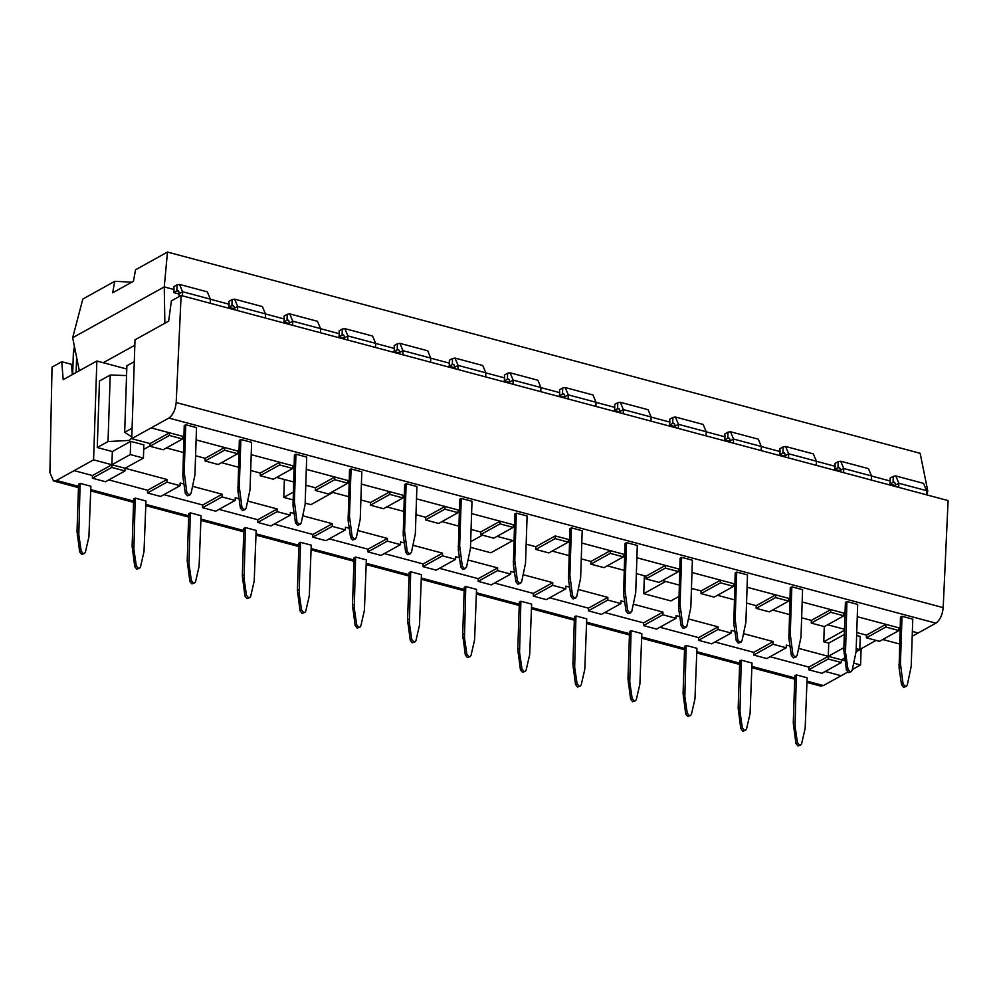 <?xml version="1.0" encoding="UTF-8"?>
<svg xmlns="http://www.w3.org/2000/svg" width="998" height="998" viewBox="0 0 998 998"><rect width="100%" height="100%" fill="white"/><g stroke="black" fill="none" stroke-linecap="round" stroke-linejoin="round"><path stroke-width="1.5" d="M861.112 648.7L860.575 664.955L852.354 669.508M847.614 672.141L841.152 675.733L825.196 671.467L841.152 675.733L823.45 685.551L820.531 686.05L806.97 682.42M860.575 664.955L853.826 663.146M845.106 660.813L841.426 659.828L844.695 658.006M92.39 478.217L111.813 467.438L124.95 470.956L105.514 481.735L92.39 478.217L92.477 475.535L74.139 470.632L92.477 475.535L111.901 464.756L93.575 459.853L56.449 480.45L53.518 480.949L49.9 472.628L52.033 367.114L61.751 361.725L71.519 364.332L72.343 374.612M147.492 492.962L166.916 482.171L180.052 485.689L160.628 496.468L147.492 492.962L147.579 490.268L108.807 479.901M192.676 486.35L222.117 494.222L202.681 505.013L163.922 494.646L202.694 505M202.681 505.013L202.594 507.695L215.73 511.201L235.154 500.422L235.254 497.74L239.046 498.751M247.766 501.083L277.219 508.955L257.796 519.746L219.024 509.379L257.796 519.746L257.709 522.428L270.845 525.946L290.268 515.155L290.356 512.473L294.148 513.483M302.868 515.816L332.334 523.701L312.898 534.479L274.138 524.112L312.898 534.479L312.811 537.161L325.947 540.679L345.37 529.888L345.458 527.206L349.238 528.216M357.958 530.549L387.436 538.433L368.012 549.212L329.24 538.845L368.012 549.212L367.913 551.894L381.049 555.412L400.485 544.634L400.572 541.939L404.34 542.949M413.06 545.282L442.538 553.166L423.115 563.945L384.342 553.578L423.115 563.945L423.027 566.639L436.163 570.145L455.587 559.367L455.674 556.684L459.429 557.682M468.149 560.015L497.653 567.899L478.217 578.69L439.457 568.324L478.229 578.678M478.217 578.69L478.129 581.372L491.266 584.878L510.689 574.1L510.789 571.417L514.531 572.415M523.251 574.748L552.755 582.632L533.331 593.423L494.559 583.057L533.331 593.423L533.244 596.105L546.368 599.623L565.804 588.832L565.891 586.15L569.621 587.148M578.341 589.481L607.857 597.378L588.433 608.156L549.673 597.79L588.433 608.156L588.346 610.838L601.482 614.356L620.906 603.565L620.993 600.883L624.723 601.881M633.443 604.214L662.971 612.111L643.548 622.889L604.776 612.523L643.548 622.889L643.448 625.571L656.584 629.089L676.02 618.311L662.884 614.793L643.448 625.571M698.563 640.317L717.986 629.526L731.122 633.044L711.699 643.822L698.563 640.317L698.65 637.622L659.878 627.255L698.65 637.622L718.073 626.844L688.533 618.947M753.665 655.05L773.101 644.259L786.224 647.777L766.801 658.555L753.665 655.05L753.752 652.368L714.992 642.001M808.779 669.783L828.203 659.004L841.339 662.51L821.903 673.301L808.779 669.783L808.867 667.101L770.094 656.734L808.867 667.101L828.29 656.31L798.724 648.413M108.819 479.901L147.579 490.268L167.003 479.489L125.037 468.262L143.413 458.07L130.276 454.552L111.901 464.756L125.037 468.262L124.95 470.956M714.992 641.988L753.764 652.355L773.188 641.577L743.635 633.68M807.12 677.779L796.354 674.898L794.832 675.746L793.273 723.063L795.905 743.423L797.938 745.943L800.77 744.97L801.631 743.697L805.161 728.328L807.12 677.779M752.018 663.046L741.265 660.165L739.743 661.013L738.171 708.331L740.815 728.69L742.849 731.21L745.681 730.237L746.541 728.964L750.072 713.595L752.018 663.046M696.928 648.313L686.162 645.432L684.64 646.28L683.081 693.598L685.713 713.957L687.747 716.477L690.579 715.504L691.439 714.231L694.97 698.862L696.928 648.313M641.826 633.58L631.073 630.699L629.551 631.547L627.979 678.865L630.624 699.224L632.657 701.744L635.489 700.771L636.35 699.498L639.88 684.129L641.826 633.58M586.737 618.847L575.971 615.966L574.449 616.814L572.889 664.132L575.522 684.491L577.555 687.023L580.387 686.038L581.248 684.765L584.778 669.396L586.737 618.847M531.635 604.114L520.881 601.233L519.359 602.081L517.787 649.399L520.432 669.758L522.465 672.29L525.297 671.305L526.158 670.032L529.689 654.663L531.635 604.114M476.545 589.381L465.779 586.5L464.257 587.348L462.698 634.666L465.33 655.025L467.363 657.557L470.195 656.572L471.056 655.299L474.586 639.93L476.545 589.381M421.443 574.648L410.689 571.767L409.155 572.615L407.596 619.933L410.24 640.292L412.274 642.824L415.106 641.839L415.954 640.566L419.497 625.197L421.443 574.648M366.353 559.915L355.587 557.046L354.065 557.882L352.506 605.2L355.138 625.559L357.172 628.091L360.004 627.106L360.864 625.833L364.395 610.464L366.353 559.915M311.251 545.182L300.498 542.313L298.963 543.149L297.404 590.467L300.049 610.826L302.082 613.358L304.914 612.373L305.762 611.1L309.305 595.731L311.251 545.182M256.162 530.449L245.396 527.58L243.874 528.429L242.314 575.734L244.947 596.093L246.98 598.625L249.812 597.64L250.673 596.367L254.203 580.998L256.162 530.449M201.06 515.716L190.306 512.847L188.772 513.696L187.212 561.001L189.857 581.36L191.89 583.892L194.722 582.907L195.571 581.634L199.113 566.265L201.06 515.716M145.97 500.984L135.204 498.114L133.682 498.963L132.123 546.268L134.755 566.639L136.788 569.159L139.62 568.174L140.481 566.901L144.011 551.532L145.97 500.984M90.868 486.251L80.114 483.381L78.58 484.23L77.021 531.535L79.665 551.906L81.699 554.426L84.531 553.441L85.379 552.181L88.922 536.799L90.868 486.251M126.771 369.011L96.856 361.002L63.198 379.677L61.751 361.725M96.856 361.002L93.575 459.853M111.813 467.438L112.337 451.558L97.268 447.528L99.476 380.986L110.229 375.023L108.021 441.553L129.403 440.417L131.761 437.935M166.916 482.171L167.003 479.489M180.052 485.689L180.139 483.007L183.956 484.018M222.117 494.222L222.03 496.917L235.154 500.422M277.219 508.955L277.132 511.65L290.268 515.155M332.334 523.701L332.234 526.383L345.37 529.888M387.436 538.433L387.349 541.116L400.485 544.634M442.538 553.166L442.451 555.849L455.587 559.367M497.653 567.899L497.565 570.594L510.689 574.1M552.755 582.632L552.667 585.327L565.804 588.832M607.857 597.378L607.77 600.06L620.906 603.565M662.971 612.111L662.884 614.793M679.813 616.614L676.108 615.616L676.02 618.311M717.986 629.526L718.073 626.844M734.915 631.347L731.21 630.362L731.122 633.044M773.101 644.259L773.188 641.577M790.004 646.08L786.312 645.095L786.224 647.777M828.203 659.004L828.29 656.31L841.426 659.828L841.339 662.51M843.884 647.665L828.29 656.31L828.727 643.111L823.762 641.789L824.273 626.569M644.359 575.746L643.76 593.66L670.881 600.908L678.827 596.492M470.47 547.316L490.879 552.78L512.847 540.579M284.368 479.489L283.769 497.391L292.938 499.848M305.176 503.117L310.877 504.651L332.858 492.451M607.77 600.06L588.346 610.838M552.667 585.327L533.244 596.105M497.565 570.594L478.129 581.372M442.451 555.849L423.027 566.639M387.349 541.116L367.913 551.894M332.234 526.383L312.811 537.161M277.132 511.65L257.709 522.428M222.03 496.917L202.594 507.695M796.354 674.898L795.044 726.12L793.522 726.968M800.77 744.97L799.473 745.094L797.439 742.574L795.044 726.12M741.265 660.165L739.955 711.387L738.42 712.235M745.681 730.237L744.371 730.361L742.337 727.841L739.955 711.387M686.162 645.432L684.853 696.654L683.331 697.502M690.579 715.504L689.281 715.628L687.248 713.108L684.853 696.654M631.073 630.699L629.763 681.921L628.229 682.769M635.489 700.771L634.179 700.908L632.146 698.375L629.763 681.921M575.971 615.966L574.661 667.188L573.139 668.036M580.387 686.038L579.09 686.175L577.056 683.642L574.661 667.188M520.881 601.233L519.571 652.455L518.037 653.303M525.297 671.305L523.987 671.442L521.954 668.91L519.571 652.455M465.779 586.5L464.469 637.722L462.947 638.57M470.195 656.572L468.898 656.709L466.864 654.177L464.469 637.722M410.689 571.767L409.38 622.989L407.845 623.837M415.106 641.839L413.796 641.976L411.762 639.444L409.38 622.989M355.587 557.046L354.278 608.256L352.756 609.104M360.004 627.106L358.706 627.243L356.673 624.711L354.278 608.256M300.498 542.313L299.188 593.523L297.654 594.371M304.914 612.373L303.604 612.51L301.571 609.978L299.188 593.523M245.396 527.58L244.086 578.79L242.564 579.638M249.812 597.64L248.514 597.777L246.481 595.245L244.086 578.79M190.306 512.847L188.996 564.057L187.462 564.905M194.722 582.907L193.412 583.044L191.379 580.524L188.996 564.057M135.204 498.114L133.894 549.324L132.372 550.172M139.62 568.174L138.323 568.311L136.289 565.791L133.894 549.324M80.114 483.381L78.805 534.591L77.27 535.439M84.531 553.441L83.221 553.578L81.187 551.058L78.805 534.591M130.276 454.552L130.713 441.353L112.337 451.558M149.987 445.919L143.7 449.399M143.413 458.07L143.849 444.871L130.713 441.353M97.268 447.528L108.021 441.553M131.786 436.974L124.675 432.309L132.085 428.204M134.293 361.663L126.883 365.779L124.675 432.309M110.229 375.023L126.546 375.572M876.057 640.417L859.814 649.436M856.097 651.719L852.167 670.344L851.306 671.604L848.475 672.59L846.441 670.057L843.809 649.698L845.393 602.38L846.915 601.532L857.681 604.401L856.097 651.719L859.802 649.623L860.239 636.425L856.646 635.464M844.32 634.466L828.727 643.111M823.762 641.789L844.458 630.299M859.802 649.623L856.197 648.663M692.849 588.708L691.414 589.506M643.76 593.66L665.728 581.46M470.657 541.702L482.446 535.165M283.769 497.391L293.187 492.164M797.439 742.574L795.905 743.423M742.337 727.841L740.815 728.69M687.248 713.108L685.713 713.957M632.146 698.375L630.624 699.224M577.056 683.642L575.522 684.491M521.954 668.91L520.432 669.758M466.864 654.177L465.33 655.025M411.762 639.444L410.24 640.292M356.673 624.711L355.138 625.559M301.571 609.978L300.049 610.826M246.481 595.245L244.947 596.093M191.379 580.524L189.857 581.36M136.289 565.791L134.755 566.639M81.187 551.058L79.665 551.906M150.062 443.574L169.485 432.795L151.16 427.893L168.862 418.062C172.991 415.068 175.436 409.891 176.184 402.543L181.1 295.483L171.382 300.885L168.662 321.144L135.017 339.819L131.736 438.671L150.062 443.574L149.974 446.256L163.111 449.774L182.534 438.983L182.622 436.301L183.869 436.637L151.16 427.893L131.736 438.671M882.793 639.506L898.736 643.772L899.61 643.286M856.733 632.532L866.451 635.14L866.364 637.822L879.5 641.327L898.924 630.549L899.011 627.867L900.121 628.154L857.27 616.702L885.875 624.349L885.787 627.031L898.924 630.549M827.679 624.773L844.495 629.264M801.644 617.799L811.349 620.394L811.262 623.089L824.385 626.594L843.821 615.816L843.909 613.134L845.019 613.421L802.167 601.969L830.773 609.616L830.685 612.298L843.821 615.816M772.577 610.028L789.393 614.531M746.541 603.066L756.235 605.661L756.147 608.343L769.283 611.861L788.707 601.083L788.794 598.388L789.929 598.7L747.078 587.236L775.671 594.883L775.583 597.565L788.707 601.083M717.475 595.295L734.303 599.798M701.045 593.61L714.181 597.128L733.605 586.337L733.692 583.655L734.827 583.967L691.976 572.503L720.556 580.15L701.132 590.928L701.045 593.61L720.469 582.832L733.605 586.337M662.36 580.562L679.201 585.065M691.452 588.333L701.132 590.928M645.931 578.877L659.067 582.395L678.503 571.605L678.59 568.922L679.738 569.234L636.886 557.77L665.454 565.404L646.03 576.195L645.931 578.877L665.367 568.099L678.503 571.605M607.258 565.829L624.112 570.332M636.35 573.613L646.03 576.195M590.828 564.144L603.965 567.65L623.388 556.872L623.476 554.189L624.636 554.501L581.784 543.037L610.339 550.671L590.916 561.462L590.828 564.144L610.252 553.366L623.388 556.872M552.156 551.096L569.01 555.599M581.26 558.88L590.916 561.462M568.286 542.139L555.15 538.621L535.726 549.411L548.85 552.917L568.286 542.139L568.373 539.456L569.546 539.768M535.726 549.411L535.814 546.717L526.158 544.147M497.041 536.35L513.92 540.866M480.612 534.666L493.748 538.184L513.172 527.406L513.271 524.711L514.444 525.035L471.592 513.571L500.135 521.206L480.699 531.984L480.612 534.666L500.048 523.888L513.172 527.406M441.939 521.617L458.818 526.133M471.068 529.414L480.699 531.984M425.51 519.933L438.646 523.451L458.07 512.66L458.157 509.978L459.354 510.302L416.503 498.838L445.021 506.473L425.597 517.251L425.51 519.933L444.933 509.155L458.07 512.66M386.825 506.884L403.728 511.4M415.966 514.681L425.597 517.251M370.395 505.2L383.531 508.718L402.967 497.927L403.055 495.245L404.252 495.569L361.401 484.105L389.919 491.727L370.495 502.518L370.395 505.2L389.831 494.422L402.967 497.927M331.723 492.151L348.626 496.667M360.877 499.948L370.495 502.518M315.293 490.467L328.429 493.973L347.853 483.194L347.94 480.512L349.163 480.836L306.311 469.372L334.817 476.994L315.38 487.785L315.293 490.467L334.717 479.689L347.853 483.194M276.621 477.418L293.537 481.934M305.775 485.215L315.38 487.785M260.191 475.734L273.327 479.24L292.751 468.461L292.838 465.779L294.061 466.103L251.209 454.639L279.702 462.261L260.278 473.04L260.191 475.734L279.615 464.943L292.751 468.461M221.506 462.673L238.435 467.201M250.685 470.482L260.278 473.04M195.583 455.749L205.164 458.307L205.077 460.989L218.213 464.507L237.636 453.728L237.736 451.034L238.971 451.37L196.119 439.906L224.6 447.528L224.513 450.21L237.636 453.728M166.404 447.94L183.345 452.468M176.184 402.543L943.185 607.632C942.436 614.98 940.004 620.157 935.862 623.164L912.197 636.3M943.185 607.632L948.1 500.584L181.1 295.483M918.172 632.981L912.359 631.435L918.172 632.981M866.364 637.822L885.787 627.031M866.451 635.14L885.875 624.349M811.262 623.089L830.685 612.298M811.349 620.394L830.773 609.616M756.147 608.343L775.583 597.565M756.235 605.661L775.671 594.883M720.469 582.832L720.556 580.15M665.367 568.099L665.454 565.404M610.252 553.366L610.339 550.671M555.15 538.621L555.237 535.938L535.814 546.717M569.546 539.756L555.237 535.938M500.048 523.888L500.135 521.206M444.933 509.155L445.021 506.473M389.831 494.422L389.919 491.727M334.717 479.689L334.817 476.994M279.615 464.943L279.702 462.261M205.077 460.989L224.513 450.21M205.164 458.307L224.6 447.528M149.974 446.256L169.398 435.477L182.534 438.983M169.485 432.795L169.398 435.477M906.409 686.337L903.577 687.323L901.543 684.79L899.086 667.812L900.483 617.113L902.017 616.265L912.771 619.134L911.199 666.452L907.269 685.077L905.099 686.474L903.065 683.954L900.433 663.583L902.017 616.265M796.204 656.871L793.385 657.857L791.352 655.337L788.894 638.346L790.291 587.647L791.826 586.799L802.579 589.668L801.007 636.986L797.065 655.611L794.907 657.008L792.874 654.488L790.241 634.117L791.826 586.799M741.115 642.138L738.283 643.124L736.25 640.604L733.792 623.613L735.202 572.914L736.724 572.066L747.49 574.935L745.905 622.253L741.976 640.878L739.817 642.275L737.784 639.755L735.152 619.384L736.724 572.066M686.013 627.405L683.193 628.391L681.16 625.871L678.702 608.892L680.1 558.181L681.634 557.333L692.387 560.202L690.816 607.52L686.874 626.145L684.715 627.542L682.682 625.022L680.05 604.651L681.634 557.333M630.923 612.672L628.091 613.658L626.058 611.138L623.6 594.159L625.01 543.448L626.532 542.6L637.298 545.469L635.714 592.787L631.784 611.412L629.626 612.809L627.592 610.289L624.96 589.918L626.532 542.6M575.821 597.939L573.002 598.925L570.968 596.405L568.511 579.426L569.908 528.715L571.442 527.867L582.196 530.736L580.624 578.067L576.682 596.679L574.524 598.076L572.49 595.557L569.858 575.185L571.442 527.867M520.731 583.206L517.9 584.192L515.866 581.672L513.409 564.693L514.818 513.982L516.34 513.134L527.106 516.003L525.522 563.334L521.592 581.946L519.422 583.343L517.401 580.824L514.768 560.452L516.34 513.134M465.629 568.473L462.81 569.459L460.777 566.939L458.319 549.96L459.716 499.25L461.251 498.401L472.004 501.283L470.432 548.601L466.49 567.213L464.332 568.611L462.299 566.091L459.666 545.719L461.251 498.401M410.54 553.74L407.708 554.726L405.675 552.206L403.217 535.227L404.627 484.517L406.149 483.668L416.914 486.55L415.33 533.868L411.401 552.48L409.23 553.878L407.209 551.358L404.577 530.986L406.149 483.668M355.438 539.02L352.618 539.993L350.585 537.473L348.127 520.494L349.525 469.784L351.059 468.935L361.812 471.817L360.241 519.135L356.298 537.747L354.14 539.145L352.107 536.625L349.475 516.253L351.059 468.935M300.348 524.287L297.516 525.26L295.483 522.74L293.025 505.761L294.435 455.051L295.957 454.202L306.71 457.084L305.139 504.402L301.209 523.014L299.038 524.412L297.017 521.892L294.385 501.52L295.957 454.202M245.246 509.554L242.427 510.527L240.393 508.007L237.936 491.028L239.333 440.318L240.867 439.469L251.621 442.351L250.036 489.669L246.107 508.281L243.949 509.679L241.915 507.159L239.283 486.787L240.867 439.469M190.156 494.821L187.325 495.794L185.291 493.274L182.834 476.296L184.243 425.585L185.765 424.736L196.519 427.618L194.947 474.936L191.017 493.548L188.847 494.946L186.813 492.426L184.193 472.054L185.765 424.736M846.915 601.532L845.518 652.243L847.976 669.221L850.009 671.741L851.306 671.604M899.086 667.812L900.608 666.976M901.543 684.79L903.065 683.954M843.984 653.079L845.518 652.243M846.441 670.057L847.976 669.221M788.894 638.346L790.416 637.51M791.352 655.337L792.874 654.488M733.792 623.613L735.326 622.777M736.25 640.604L737.784 639.755M678.702 608.892L680.224 608.044M681.16 625.871L682.682 625.022M623.6 594.159L625.135 593.311M626.058 611.138L627.592 610.289M568.511 579.426L570.033 578.578M570.968 596.405L572.49 595.557M513.409 564.693L514.943 563.845M515.866 581.672L517.401 580.824M458.319 549.96L459.841 549.112M460.777 566.939L462.299 566.091M403.217 535.227L404.739 534.379M405.675 552.206L407.209 551.358M348.127 520.494L349.649 519.646M350.585 537.473L352.107 536.625M293.025 505.761L294.547 504.913M295.483 522.74L297.017 521.892M237.936 491.028L239.458 490.18M240.393 508.007L241.915 507.159M182.834 476.296L184.356 475.447M185.291 493.274L186.813 492.426M72.916 366.565L71.669 366.229M926.793 494.883L927.791 491.066L920.168 453.317L167.477 252.057L135.553 269.772L133.458 281.261L112.662 292.813L114.758 281.311L82.834 299.038L72.667 337.736L79.329 370.732M927.791 491.066L926.606 490.754M890.266 481.036L890.091 478.142L893.285 476.37L893.085 482.346L889.904 484.105L890.266 481.036L871.516 476.021M835.176 466.303L835.002 463.409L838.183 461.637L837.996 467.613L834.815 469.372L835.176 466.303L816.414 461.288M780.074 451.57L779.9 448.676L783.093 446.904L782.894 452.88L779.712 454.639L780.074 451.57L761.324 446.555M724.985 436.837L724.81 433.943L727.991 432.171L727.804 438.147L724.623 439.906L724.985 436.837L706.222 431.822M669.883 422.104L669.708 419.21L672.902 417.438L672.702 423.414L669.521 425.173L669.883 422.104L651.133 417.089M614.793 407.371L614.618 404.477L617.799 402.705L617.6 408.681L614.431 410.44L614.793 407.371L596.031 402.356M559.691 392.638L559.516 389.744L562.71 387.973L562.51 393.948L559.329 395.707L559.691 392.638L540.928 387.623M504.601 377.905L504.427 375.011L507.608 373.24L507.408 379.215L504.24 380.974L504.601 377.905L485.839 372.89M449.499 363.172L449.325 360.278L452.518 358.507L452.319 364.482L449.137 366.241L449.499 363.172L430.737 358.157M394.41 348.439L394.222 345.545L397.416 343.774L397.216 349.749L394.048 351.508L394.41 348.439L375.647 343.424M339.308 333.706L339.133 330.812L342.326 329.041L342.127 335.016L338.946 336.775L339.308 333.706L320.545 328.691M284.218 318.973L284.031 316.079L287.224 314.308L287.025 320.283L283.844 322.042L284.218 318.973L265.456 313.958M229.116 304.24L228.941 301.346L232.135 299.575L231.935 305.55L228.754 307.309L229.116 304.24L210.353 299.225M174.014 289.507L173.839 286.613L177.033 284.842L176.833 290.817L173.652 292.589L174.014 289.507L164.258 286.9L167.477 252.057M131.848 282.16L114.758 281.311M103.281 362.723L134.83 345.208M72.667 337.736L164.258 286.9L164.857 323.265M179.116 294.036L173.652 292.589M234.206 308.769L228.754 307.309M289.308 323.502L283.844 322.042M344.397 338.235L338.946 336.775M399.499 352.968L394.048 351.508M454.589 367.701L449.137 366.241M509.691 382.434L504.24 380.974M564.781 397.167L559.329 395.707M619.883 411.9L614.431 410.44M674.972 426.633L669.521 425.173M730.074 441.366L724.623 439.906M785.177 456.098L779.712 454.639M840.266 470.831L834.815 469.372M895.368 485.564L889.904 484.105M182.459 295.857L182.597 291.728L179.528 284.418L177.033 284.842M179.029 296.631L179.129 293.649C179.054 291.216 178.293 290.268 176.833 290.817L177.869 290.643M210.229 303.28L210.366 299.151L207.297 291.84L179.528 284.418M237.561 310.59L237.686 306.461L234.617 299.151L232.135 299.575M234.181 309.679L234.218 308.382C234.156 305.949 233.395 305.001 231.935 305.55L232.958 305.376M265.318 318.013L265.456 313.883L262.387 306.573L234.617 299.151M292.651 325.323L292.788 321.194L289.719 313.883L287.224 314.308M289.27 324.412L289.32 323.115C289.245 320.682 288.484 319.734 287.025 320.283L288.06 320.109M320.42 332.746L320.558 328.616L317.489 321.306L289.719 313.883M347.753 340.056L347.89 335.927L344.809 328.616L342.326 329.041M344.372 339.145L344.41 337.848C344.347 335.415 343.586 334.467 342.127 335.016L343.15 334.841M375.51 347.479L375.647 343.349L372.578 336.039L344.809 328.616M402.843 354.789L402.98 350.66L399.911 343.349L397.416 343.774M399.462 353.878L399.512 352.581C399.437 350.148 398.676 349.2 397.216 349.749L398.252 349.574M430.612 362.212L430.749 358.082L427.68 350.772L399.911 343.349M457.945 369.51L458.082 365.393L455.013 358.082L452.518 358.507M454.564 368.611L454.601 367.314C454.539 364.881 453.778 363.933 452.319 364.482L453.341 364.307M485.702 376.945L485.839 372.815L482.77 365.505L455.013 358.082M513.034 384.242L513.172 380.126L510.103 372.815L507.608 373.24M509.666 383.344L509.704 382.047C509.629 379.614 508.868 378.666 507.408 379.215L508.444 379.04M540.804 391.678L540.941 387.548L537.872 380.238L510.103 372.815M568.136 398.975L568.274 394.859L565.205 387.548L562.71 387.973M564.756 398.077L564.793 396.78C564.731 394.347 563.97 393.399 562.51 393.948L563.533 393.773M595.893 406.411L596.031 402.281L592.962 394.971L565.205 387.548M623.226 413.708L623.363 409.592L620.294 402.281L617.799 402.705M619.858 412.81L619.895 411.513C619.82 409.08 619.059 408.132 617.6 408.681L618.635 408.506M650.995 421.144L651.133 417.014L648.064 409.704L620.294 402.281M678.328 428.441L678.465 424.325L675.396 417.014L672.902 417.438M674.947 427.543L674.997 426.246C674.922 423.813 674.161 422.865 672.702 423.414L673.725 423.239M706.085 435.864L706.222 431.747L703.153 424.437L675.396 417.014M733.418 443.174L733.555 439.045L730.486 431.747L727.991 432.171M730.049 442.276L730.087 440.979C730.012 438.546 729.251 437.598 727.804 438.147L728.827 437.972M761.187 450.597L761.324 446.48L758.255 439.17L730.486 431.747M788.52 457.907L788.657 453.778L785.588 446.48L783.093 446.904M785.139 457.009L785.189 455.712C785.114 453.279 784.353 452.331 782.894 452.88L783.917 452.705M816.277 465.33L816.414 461.213L813.345 453.903L785.588 446.48M843.609 472.64L843.747 468.511L840.678 461.213L838.183 461.637M840.241 471.742L840.279 470.445C840.204 468.012 839.443 467.064 837.996 467.613L839.019 467.438M871.379 480.063L871.516 475.946L868.447 468.636L840.678 461.213M898.711 487.373L898.849 483.244L895.78 475.946L893.285 476.37M895.331 486.475L895.381 485.178C895.306 482.733 894.545 481.797 893.085 482.346L894.108 482.171M926.468 494.796L926.606 490.679L923.537 483.369L895.78 475.946M74.438 346.506L73.39 352.344L72.654 374.437M76.621 357.309L76.122 372.516M56.449 480.45L78.518 486.35M90.756 489.631L133.607 501.083M145.858 504.364L188.709 515.816M200.947 519.097L243.799 530.549M256.049 533.83L298.901 545.282M311.139 548.563L353.991 560.015M366.241 563.296L409.093 574.748M421.331 578.029L464.182 589.481M476.433 592.762L519.284 604.214M531.522 607.495L574.374 618.947M586.624 622.228L629.476 633.68M641.714 636.949L684.566 648.413M696.816 651.682L739.668 663.146M751.906 666.415L794.757 677.879M807.008 681.147L823.45 685.551M794.795 722.215L793.273 723.063M739.705 707.482L738.171 708.331M684.603 692.749L683.081 693.598M629.513 678.016L627.979 678.865M574.411 663.283L572.889 664.132M519.322 648.55L517.787 649.399M464.22 633.817L462.698 634.666M409.13 619.084L407.596 619.933M354.028 604.351L352.506 605.2M298.938 589.618L297.404 590.467M243.836 574.885L242.314 575.734M188.747 560.152L187.212 561.001M133.645 545.419L132.123 546.268M78.555 530.687L77.021 531.535M168.862 418.062L935.862 623.164M898.911 664.431L900.433 663.583M843.809 649.698L845.343 648.85M788.719 634.965L790.241 634.117M733.617 620.232L735.152 619.384M678.528 605.499L680.05 604.651M623.426 590.766L624.96 589.918M568.336 576.033L569.858 575.185M513.234 561.3L514.768 560.452M458.144 546.567L459.666 545.719M403.042 531.834L404.577 530.986M347.953 517.101L349.475 516.253M292.851 502.368L294.385 501.52M237.761 487.635L239.283 486.787M182.659 472.902L184.193 472.054M894.919 482.832L893.085 482.346M839.817 468.099L837.996 467.613M784.727 453.366L782.894 452.88M729.625 438.633L727.804 438.147M674.523 423.901L672.702 423.414M619.434 409.168L617.6 408.681M564.332 394.435L562.51 393.948M509.242 379.702L507.408 379.215M454.14 364.969L452.319 364.482M399.05 350.236L397.216 349.749M343.948 335.503L342.127 335.016M288.859 320.77L287.025 320.283M233.757 306.037L231.935 305.55M178.667 291.304L176.833 290.817M210.366 299.151L182.597 291.728L179.129 293.649M265.456 313.883L237.686 306.461L234.218 308.382M320.558 328.616L292.788 321.194L289.32 323.115M375.647 343.349L347.89 335.927L344.41 337.848M430.749 358.082L402.98 350.66L399.512 352.581M485.839 372.815L458.082 365.393L454.601 367.314M540.941 387.548L513.172 380.126L509.704 382.047M596.031 402.281L568.274 394.859L564.793 396.78M651.133 417.014L623.363 409.592L619.895 411.513M706.222 431.747L678.465 424.325L674.997 426.246M761.324 446.48L733.555 439.045L730.087 440.979M816.414 461.213L788.657 453.778L785.189 455.712M871.516 475.946L843.747 468.511L840.279 470.445M926.606 490.679L898.849 483.244L895.381 485.178M73.39 352.344L75.399 351.221M53.518 480.949L78.468 487.623M90.718 490.904L133.57 502.356M145.808 505.637L188.659 517.089M200.91 520.37L243.762 531.822M255.999 535.103L298.851 546.555M311.102 549.836L353.953 561.288M366.191 564.569L409.043 576.021M421.293 579.302L464.145 590.754M476.395 594.035L519.247 605.487M531.485 608.755L574.337 620.22M586.587 623.488L629.439 634.953M641.677 638.221L684.528 649.686M696.779 652.954L739.63 664.419M751.868 667.687L794.72 679.151"/></g></svg>

